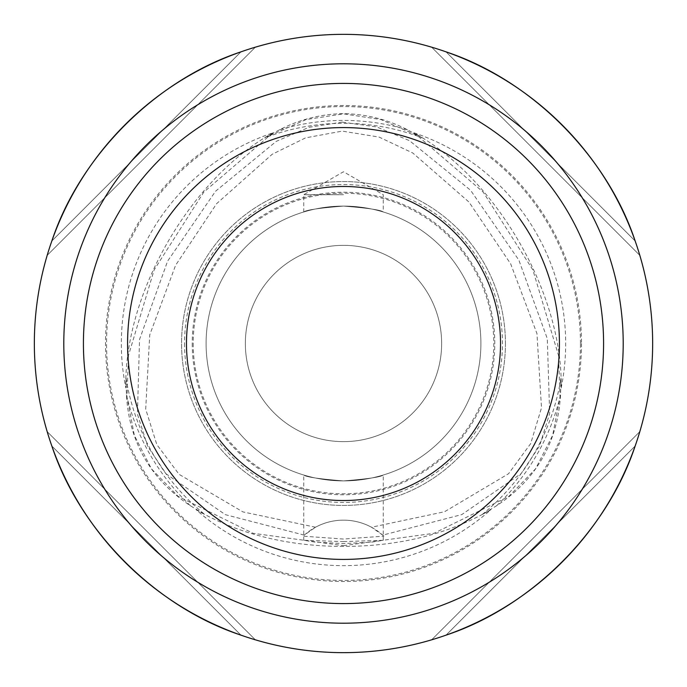<?xml version="1.0" encoding="UTF-8"?>
<svg xmlns="http://www.w3.org/2000/svg" width="687" height="687" viewBox="0 0 687 687"><rect width="100%" height="100%" fill="white"/><g stroke="black" fill="none" stroke-linecap="round" stroke-linejoin="round"><path stroke-width="0.52" stroke-dasharray="3.44 2.58" d="M561.159 387.983A222.15 222.15 0 0 0 413.832 132.771L422.316 137.898A220.192 220.192 0 0 0 264.684 137.898L273.168 132.771A222.15 222.15 0 0 0 125.841 387.983L126.039 378.073A220.192 220.192 0 0 0 204.838 514.546L196.156 509.754A222.15 222.15 0 0 0 490.844 509.754L482.162 514.546L496.538 505.787C536.195 479.612 557.535 442.651 560.566 394.888L560.961 378.073L561.159 387.983C563.16 293.761 496.435 178.182 413.832 132.771M196.156 509.754C238.655 534.168 287.767 546.38 343.5 546.414C399.233 546.38 448.345 534.168 490.844 509.754M422.316 137.898L407.546 129.826C387.683 119.512 366.334 114.102 343.5 113.604C320.82 114.076 299.472 119.486 279.454 129.826L264.684 137.898M342.083 122.114L309.013 127.31L276.268 141.35L215.546 191.244L167.602 261.146L139.53 339.472L137.434 414.141L147.679 446.395L166.16 473.91L225.388 514.666L304.264 535.13L303.139 536.161L343.5 539.046L383.861 536.161L382.736 535.13L461.801 514.58L521.089 473.644L539.518 446L549.669 413.583L547.29 338.631L518.865 260.124L470.561 190.256L409.512 140.68L376.656 126.923L342.083 122.114M315.522 527.23L242.915 511.909L179.084 474.339L156.816 444.592L145.696 409.083L149.732 334.921L175.597 265.285L216.663 203.627L272.198 154.257L305.629 137.847L342.195 131.114L379.044 137.065L412.835 153.029L469.041 202.115L510.681 263.877L536.951 333.556L541.493 407.855L530.665 443.639L508.543 473.738L444.541 511.746L371.478 527.23A58.884 58.884 0 0 0 315.522 527.23L304.264 535.13M343.5 541.596L383.252 540.283L371.624 542.155L343.5 543.589L315.376 542.155L303.748 540.283L343.5 541.596M482.162 514.546A220.192 220.192 0 0 0 560.961 378.073M126.039 378.073L126.434 394.888C129.268 442.308 150.608 479.268 190.462 505.787L204.838 514.546M83.419 343.5A260.081 260.081 0 0 0 343.5 603.581A260.081 260.081 0 0 0 603.581 343.5A260.081 260.081 0 0 0 343.5 83.419A260.081 260.081 0 0 0 83.419 343.5A260.081 260.081 0 0 1 343.5 83.419A260.081 260.081 0 0 1 603.581 343.5M505.434 343.5A161.934 161.934 0 0 1 343.5 505.434A161.934 161.934 0 0 1 181.566 343.5A161.934 161.934 0 0 1 343.5 181.566A161.934 161.934 0 0 1 505.434 343.5A161.934 161.934 0 0 1 343.5 505.434A161.934 161.934 0 0 1 181.566 343.5A161.934 161.934 0 0 1 343.5 181.566A161.934 161.934 0 0 1 505.434 343.5M500.531 343.5A157.031 157.031 0 0 1 343.5 500.531A157.031 157.031 0 0 1 186.469 343.5A157.031 157.031 0 0 0 343.5 500.531A157.031 157.031 0 0 0 500.531 343.5A157.031 157.031 0 0 0 343.5 186.469A157.031 157.031 0 0 0 186.469 343.5A157.031 157.031 0 0 0 343.5 500.531A157.031 157.031 0 0 0 500.531 343.5A157.031 157.031 0 0 0 343.5 186.469A157.031 157.031 0 0 0 186.469 343.5A157.031 157.031 0 0 1 343.5 186.469A157.031 157.031 0 0 1 500.531 343.5A157.031 157.031 0 0 0 343.5 186.469A157.031 157.031 0 0 0 186.469 343.5A157.031 157.031 0 0 0 343.5 500.531A157.031 157.031 0 0 0 500.531 343.5M343.5 480.9C319.343 478.976 306.093 477.018 303.748 475.026C306.076 477.018 319.326 478.976 343.5 480.9C319.343 478.976 306.093 477.018 303.748 475.026C306.076 477.018 319.326 478.976 343.5 480.9C367.665 478.976 380.907 477.018 383.252 475.026C380.907 477.018 367.657 478.976 343.5 480.9C367.665 478.976 380.907 477.018 383.252 475.026C380.907 477.018 367.657 478.976 343.5 480.9M343.5 194.696L303.748 194.696L343.5 194.696M343.5 206.1C319.335 208.024 306.093 209.982 303.748 211.974C306.093 209.982 319.343 208.024 343.5 206.1C319.335 208.024 306.093 209.982 303.748 211.974C306.093 209.982 319.343 208.024 343.5 206.1C367.657 208.024 380.907 209.982 383.252 211.974C380.924 209.982 367.674 208.024 343.5 206.1C367.657 208.024 380.907 209.982 383.252 211.974C380.924 209.982 367.674 208.024 343.5 206.1M240.965 51.851C155.872 80.001 80.001 155.872 51.851 240.965A309.15 309.15 0 0 0 47.18 255.358A309.15 309.15 0 0 1 51.851 240.965L240.965 51.851A309.15 309.15 0 0 1 255.358 47.18A309.15 309.15 0 0 0 240.965 51.851L51.851 240.965M635.149 240.965A309.15 309.15 0 0 1 639.82 255.358A309.15 309.15 0 0 0 635.149 240.965C606.999 155.872 531.128 80.001 446.035 51.851A309.15 309.15 0 0 0 431.642 47.18A309.15 309.15 0 0 1 446.035 51.851L635.149 240.965L446.035 51.851M652.65 343.5A309.15 309.15 0 0 0 343.5 34.35A309.15 309.15 0 0 0 34.35 343.5A309.15 309.15 0 0 0 343.5 652.65A309.15 309.15 0 0 0 652.65 343.5M581.494 343.5A237.994 237.994 0 0 1 343.5 581.494A237.994 237.994 0 0 1 105.506 343.5A237.994 237.994 0 0 1 343.5 105.506A237.994 237.994 0 0 1 581.494 343.5M245.353 343.5A98.147 98.147 0 0 0 343.5 441.647A98.147 98.147 0 0 0 441.647 343.5A98.147 98.147 0 0 0 343.5 245.353A98.147 98.147 0 0 0 245.353 343.5A98.147 98.147 0 0 0 343.5 441.647A98.147 98.147 0 0 0 441.647 343.5A98.147 98.147 0 0 0 343.5 245.353A98.147 98.147 0 0 0 245.353 343.5M206.1 343.5A137.4 137.4 0 0 0 343.5 480.9A137.4 137.4 0 0 0 480.9 343.5A137.4 137.4 0 0 0 343.5 206.1A137.4 137.4 0 0 0 206.1 343.5A137.4 137.4 0 0 0 343.5 480.9A137.4 137.4 0 0 0 480.9 343.5A137.4 137.4 0 0 0 343.5 206.1A137.4 137.4 0 0 0 206.1 343.5A137.4 137.4 0 0 0 343.5 480.9A137.4 137.4 0 0 0 480.9 343.5A137.4 137.4 0 0 0 343.5 206.1A137.4 137.4 0 0 0 206.1 343.5A137.4 137.4 0 0 0 343.5 480.9A137.4 137.4 0 0 0 480.9 343.5A137.4 137.4 0 0 0 343.5 206.1A137.4 137.4 0 0 0 206.1 343.5M193.21 343.5A150.29 150.29 0 0 0 343.5 493.79A150.29 150.29 0 0 0 493.79 343.5A150.29 150.29 0 0 0 343.5 193.21A150.29 150.29 0 0 0 193.21 343.5M184.545 343.5A158.955 158.955 0 0 0 343.5 502.455A158.955 158.955 0 0 0 502.455 343.5A158.955 158.955 0 0 0 343.5 184.545A158.955 158.955 0 0 0 184.545 343.5M382.736 535.13L371.478 527.23M273.168 132.771C190.565 178.182 123.84 293.761 125.841 387.983M51.851 446.035C80.001 531.128 155.872 606.999 240.965 635.149A309.15 309.15 0 0 0 255.358 639.82A309.15 309.15 0 0 1 240.965 635.149L51.851 446.035A309.15 309.15 0 0 1 47.18 431.642A309.15 309.15 0 0 0 51.851 446.035L240.965 635.149M446.035 635.149A309.15 309.15 0 0 1 431.642 639.82A309.15 309.15 0 0 0 446.035 635.149C531.128 606.999 606.999 531.128 635.149 446.035A309.15 309.15 0 0 0 639.82 431.642A309.15 309.15 0 0 1 635.149 446.035L446.035 635.149L635.149 446.035M383.861 536.161A58.884 58.884 0 0 0 303.139 536.161M47.18 255.358L255.358 47.18L47.18 255.358M431.642 47.18L639.82 255.358L431.642 47.18M639.82 431.642L431.642 639.82L639.82 431.642M255.358 639.82L47.18 431.642L255.358 639.82M580.446 343.5A236.946 236.946 0 0 0 343.5 106.554A236.946 236.946 0 0 0 106.554 343.5A236.946 236.946 0 0 0 343.5 580.446A236.946 236.946 0 0 0 580.446 343.5M343.5 545.676L433.969 533.301L508.844 496.4L535.551 468.852L552.657 435.36L560.008 397.017L558.54 355.522L532.854 269.888L483.184 192.102L417.378 135.631L380.942 119.572L343.5 113.844L306.058 119.572L269.622 135.631L203.816 192.102L154.146 269.888L128.46 355.522L126.992 397.017L134.343 435.36L151.449 468.852L178.156 496.4L253.031 533.301L343.5 545.676M126.434 394.888A223.069 223.069 0 0 0 190.462 505.787M496.538 505.787A223.069 223.069 0 0 0 560.566 394.888M192.223 343.5A151.277 151.277 0 0 0 343.5 494.777A151.277 151.277 0 0 0 494.777 343.5A151.277 151.277 0 0 0 343.5 192.223A151.277 151.277 0 0 0 192.223 343.5M407.546 129.826A223.069 223.069 0 0 0 279.454 129.826M303.748 540.283L303.748 475.026M303.748 211.974L303.748 194.696L343.5 171.75L383.252 194.696L383.252 211.974M383.252 540.283L383.252 475.026"/><path stroke-width="1.03" d="M500.531 343.5A157.031 157.031 0 0 1 343.5 500.531A157.031 157.031 0 0 1 186.469 343.5A157.031 157.031 0 0 1 343.5 186.469A157.031 157.031 0 0 1 500.531 343.5M127.584 343.5A215.916 215.916 0 0 1 343.5 127.584A215.916 215.916 0 0 1 559.416 343.5A215.916 215.916 0 0 1 343.5 559.416A215.916 215.916 0 0 1 127.584 343.5M83.419 343.5A260.081 260.081 0 0 1 343.5 83.419A260.081 260.081 0 0 1 603.581 343.5A260.081 260.081 0 0 1 343.5 603.581A260.081 260.081 0 0 1 83.419 343.5M51.851 240.965C80.001 155.872 155.872 80.001 240.965 51.851M446.035 51.851C531.128 80.001 606.999 155.872 635.149 240.965M652.65 343.5A309.15 309.15 0 0 0 343.5 34.35A309.15 309.15 0 0 0 34.35 343.5A309.15 309.15 0 0 0 343.5 652.65A309.15 309.15 0 0 0 652.65 343.5M240.965 635.149C155.872 606.999 80.001 531.128 51.851 446.035M635.149 446.035C606.999 531.128 531.128 606.999 446.035 635.149M623.203 343.5A279.703 279.703 0 0 1 343.5 623.203A279.703 279.703 0 0 1 63.797 343.5A279.703 279.703 0 0 1 343.5 63.797A279.703 279.703 0 0 1 623.203 343.5"/></g></svg>
